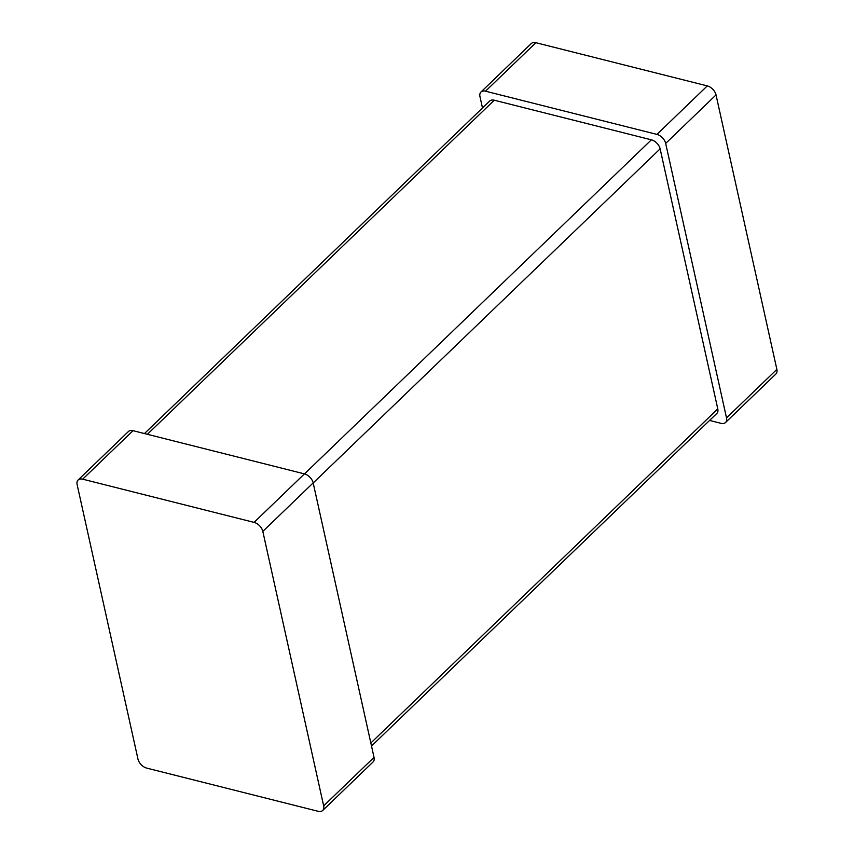 <?xml version="1.0" encoding="UTF-8"?>
<svg xmlns="http://www.w3.org/2000/svg" width="854" height="854" viewBox="0 0 854 854"><rect width="100%" height="100%" fill="white"/><g stroke="black" fill="none" stroke-linecap="round" stroke-linejoin="round"><path stroke-width="1.28" d="M78.098 480.001L128.463 431.505A8.882 5.487 -133.9 0 1 133.021 430.683L304.43 473.885A8.882 5.487 46.1 0 1 313.172 482.905L374.031 757.381L323.666 805.877L262.818 531.401A8.882 5.487 46.1 0 0 254.076 522.381L82.667 479.179A8.882 5.487 -133.9 0 0 78.098 480.001A8.882 5.487 -133.9 0 0 77.127 484.602L137.974 759.078A8.882 5.487 46.1 0 0 146.717 768.098L318.126 811.3A8.882 5.487 -133.9 0 0 322.695 810.478A8.882 5.487 -133.9 0 0 323.666 805.877M322.695 810.478L373.049 761.981A8.882 5.487 -133.9 0 0 374.031 757.381M371.511 746.022L716.794 413.475A8.882 5.487 -133.9 0 0 717.776 408.874L660.131 148.842A8.882 5.487 46.1 0 0 651.389 139.821L494.252 100.217A8.882 5.487 -133.9 0 0 489.694 101.05L144.443 433.565M725.537 422.495L775.902 373.999A8.882 5.487 -133.9 0 0 776.873 369.398L716.026 94.922A8.882 5.487 46.1 0 0 707.283 85.902L535.874 42.7L485.51 91.197L656.929 134.398A8.882 5.487 46.1 0 1 665.672 143.419L726.519 417.894A8.882 5.487 -133.9 0 1 725.537 422.495A8.882 5.487 -133.9 0 1 720.979 423.317L709.557 420.435M485.51 91.197A8.882 5.487 -133.9 0 0 480.951 92.018A8.882 5.487 -133.9 0 0 479.969 96.619L482.489 107.978M535.874 42.7A8.882 5.487 -133.9 0 0 531.305 43.522L480.951 92.018M133.021 430.683L82.667 479.179M304.43 473.885L254.076 522.381M313.172 482.905L262.818 531.401M494.252 100.217L147.379 434.302M717.776 408.874L370.839 743.001M660.131 148.842L313.194 482.969M651.389 139.821L304.504 473.895M707.283 85.902L656.929 134.398M716.026 94.922L665.672 143.419M776.873 369.398L726.519 417.894"/></g></svg>
